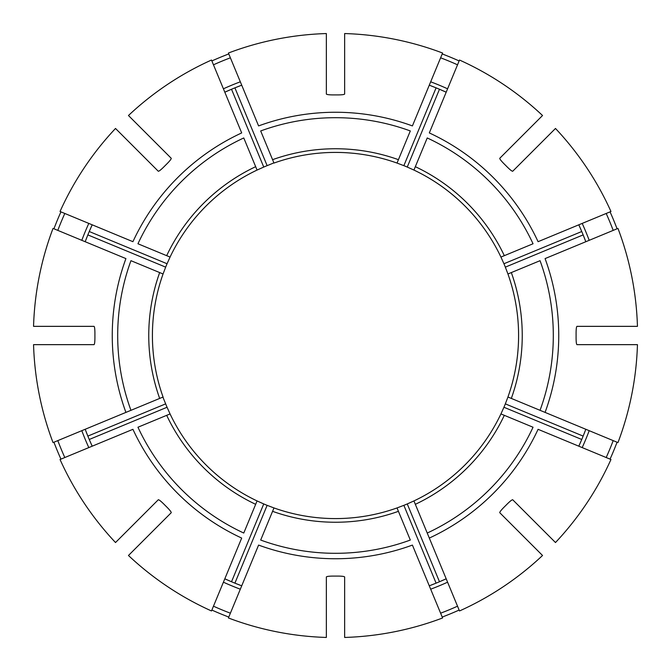 <?xml version="1.0" encoding="UTF-8"?>
<svg xmlns="http://www.w3.org/2000/svg" width="671" height="671" viewBox="0 0 671 671"><rect width="100%" height="100%" fill="white"/><g stroke="black" fill="none" stroke-linecap="round" stroke-linejoin="round"><path stroke-width="1.01" d="M410.316 540.054L397.022 507.939A183.082 183.082 0 0 1 273.978 507.939L260.683 540.054A217.807 217.807 0 0 0 410.316 540.054M344.651 637.45A302.093 302.093 0 0 0 442.592 617.966L412.405 545.078A223.242 223.242 0 0 1 258.595 545.078L228.408 617.966A302.093 302.093 0 0 0 326.349 637.45L326.349 576.951C326.844 576.372 329.285 576.087 333.672 576.087A240.595 240.595 0 0 0 337.328 576.087C341.715 576.087 344.156 576.372 344.651 576.951L344.651 637.45M115.513 128.463A302.093 302.093 0 0 0 60.038 211.491L132.925 241.686A223.242 223.242 0 0 1 241.686 132.925L211.491 60.038A302.093 302.093 0 0 0 128.463 115.513L171.248 158.297C171.298 159.052 169.771 160.981 166.676 164.085A240.595 240.595 0 0 0 164.085 166.676C160.981 169.771 159.052 171.298 158.297 171.248L115.513 128.463M64.81 213.47A296.926 296.926 0 0 0 57.807 230.388M92.011 225.213A267.301 267.301 0 0 0 85.343 241.317M85.183 241.728L87.851 234.9L165.662 267.133L163.061 273.978L130.946 260.683A217.807 217.807 0 0 0 130.946 410.316L53.034 442.592A302.093 302.093 0 0 1 33.55 344.651L94.049 344.651C94.628 344.156 94.913 341.715 94.913 337.328A240.595 240.595 0 0 1 94.913 333.672C94.913 329.285 94.628 326.844 94.049 326.349L33.55 326.349A302.093 302.093 0 0 1 53.034 228.408L125.922 258.595A223.242 223.242 0 0 0 125.922 412.405L163.061 397.022A183.082 183.082 0 0 1 163.061 273.978L162.877 273.911M169.88 257.463A183.082 183.082 0 0 1 170.065 257.068L167.062 263.745L89.251 231.52L92.195 224.81M60.944 211.868A301.111 301.111 0 0 0 53.94 228.786M152.644 326.349A183.082 183.082 0 0 1 163.204 273.575M429.314 538.075L459.509 610.962A302.093 302.093 0 0 0 542.537 555.487L499.752 512.703C499.702 511.948 501.229 510.019 504.324 506.915A240.595 240.595 0 0 0 506.915 504.324C510.019 501.229 511.948 499.702 512.703 499.752L555.487 542.537A302.093 302.093 0 0 0 610.962 459.509L538.075 429.314A223.242 223.242 0 0 1 429.314 538.075L427.234 533.042L429.314 538.075M501.12 413.537A183.082 183.082 0 0 1 500.935 413.932L504.324 415.332A186.748 186.748 0 0 1 415.332 504.324L413.932 500.935A183.082 183.082 0 0 1 413.537 501.12M578.989 445.787A267.301 267.301 0 0 0 581.749 439.48L503.938 407.255L500.935 413.932A183.082 183.082 0 0 1 413.932 500.935L407.255 503.938A183.082 183.082 0 0 1 403.867 505.338L397.022 507.939L398.423 511.327A186.748 186.748 0 0 1 272.577 511.327M57.807 440.612A296.926 296.926 0 0 0 64.81 457.53M85.343 429.683A267.301 267.301 0 0 0 92.011 445.787M92.195 446.19L89.251 439.48L167.062 407.255L170.065 413.932L137.958 427.234A217.807 217.807 0 0 0 243.766 533.042L257.068 500.935A183.082 183.082 0 0 1 170.065 413.932L169.889 414.007M162.877 397.089L165.662 403.867L87.851 436.1L85.183 429.272M53.94 442.214A301.111 301.111 0 0 0 60.944 459.132M511.327 272.577A186.748 186.748 0 0 1 511.327 398.423L617.966 442.592A302.093 302.093 0 0 0 637.45 344.651L576.951 344.651C576.372 344.156 576.087 341.715 576.087 337.328A240.595 240.595 0 0 0 576.087 333.672C576.087 329.285 576.372 326.844 576.951 326.349L637.45 326.349A302.093 302.093 0 0 0 617.966 228.408L545.078 258.595A223.242 223.242 0 0 1 545.078 412.405L540.054 410.316A217.807 217.807 0 0 0 540.054 260.683L507.939 273.978A183.082 183.082 0 0 1 507.939 397.022A183.082 183.082 0 0 1 507.796 397.425M507.939 397.022L511.327 398.423L507.939 397.022L505.338 403.867A183.082 183.082 0 0 1 503.938 407.255M128.463 555.487A302.093 302.093 0 0 0 211.491 610.962L241.686 538.075A223.242 223.242 0 0 1 132.925 429.314L60.038 459.509A302.093 302.093 0 0 0 115.513 542.537L158.297 499.752C159.052 499.702 160.981 501.229 164.085 504.324A240.595 240.595 0 0 0 166.676 506.915C169.771 510.019 171.298 511.948 171.248 512.703L128.463 555.487M213.47 606.19A296.926 296.926 0 0 0 230.388 613.193M225.213 578.989A267.301 267.301 0 0 0 241.317 585.657M241.728 585.817L234.9 583.149L267.133 505.338L273.978 507.939M257.068 500.935L263.745 503.938L231.52 581.749L224.81 578.805M211.868 610.056A301.111 301.111 0 0 0 228.786 617.06M415.332 166.676A186.748 186.748 0 0 1 504.324 255.668L533.042 243.766A217.807 217.807 0 0 0 427.234 137.958L413.932 170.065A183.082 183.082 0 0 1 500.935 257.068A183.082 183.082 0 0 1 501.12 257.463M504.324 255.668L500.935 257.068L503.938 263.745A183.082 183.082 0 0 1 505.338 267.133L507.939 273.978A183.082 183.082 0 0 0 507.796 273.575M542.537 115.513A302.093 302.093 0 0 0 459.509 60.038L429.314 132.925A223.242 223.242 0 0 1 538.075 241.686L610.962 211.491A302.093 302.093 0 0 0 555.487 128.463L512.703 171.248C511.948 171.298 510.019 169.771 506.915 166.676A240.595 240.595 0 0 0 504.324 164.085C501.229 160.981 499.702 159.052 499.752 158.297L542.537 115.513M440.612 613.193A296.926 296.926 0 0 0 457.53 606.19M429.683 585.657A267.301 267.301 0 0 0 445.787 578.989M446.19 578.805L439.48 581.749L407.255 503.938M403.867 505.338L436.1 583.149L429.272 585.817M517.928 530.87L520.52 533.462M442.214 617.06A301.111 301.111 0 0 0 459.132 610.056M272.577 159.673A186.748 186.748 0 0 1 398.423 159.673L410.316 130.946A217.807 217.807 0 0 0 260.683 130.946L273.978 163.061A183.082 183.082 0 0 1 397.022 163.061A183.082 183.082 0 0 1 397.425 163.204M398.423 159.673L397.022 163.061L403.867 165.662A183.082 183.082 0 0 1 407.255 167.062L413.932 170.065M606.19 457.53A296.926 296.926 0 0 0 613.193 440.612M585.817 429.272L583.149 436.1A267.301 267.301 0 0 0 585.657 429.683M578.805 446.19L581.749 439.48A267.301 267.301 0 0 0 583.149 436.1L505.338 403.867M610.056 459.132A301.111 301.111 0 0 0 617.06 442.214M273.911 162.877L267.133 165.662A183.082 183.082 0 0 0 263.745 167.062L257.068 170.065A183.082 183.082 0 0 0 170.065 257.068L166.676 255.668A186.748 186.748 0 0 1 255.668 166.676L257.068 170.065A183.082 183.082 0 0 1 257.463 169.88M613.193 230.388A296.926 296.926 0 0 0 606.19 213.47M585.657 241.317A267.301 267.301 0 0 0 578.989 225.213M578.805 224.81L581.749 231.52L503.938 263.745M505.338 267.133L583.149 234.9L585.817 241.728M530.87 153.072L533.462 150.48M617.06 228.786A301.111 301.111 0 0 0 610.056 211.868M457.53 64.81A296.926 296.926 0 0 0 440.612 57.807M445.787 92.011A267.301 267.301 0 0 0 429.683 85.343M429.272 85.183L436.1 87.851L403.867 165.662M407.255 167.062L439.48 89.251L446.19 92.195M442.592 53.034A302.093 302.093 0 0 0 344.651 33.55L344.651 94.049C344.156 94.628 341.715 94.913 337.328 94.913A240.595 240.595 0 0 0 333.672 94.913C329.285 94.913 326.844 94.628 326.349 94.049L326.349 33.55A302.093 302.093 0 0 0 228.408 53.034L258.595 125.922A223.242 223.242 0 0 1 412.405 125.922L442.592 53.034M459.132 60.944A301.111 301.111 0 0 0 442.214 53.94M230.388 57.807A296.926 296.926 0 0 0 213.47 64.81M241.317 85.343A267.301 267.301 0 0 0 225.213 92.011M228.786 53.94A301.111 301.111 0 0 0 211.868 60.944M263.745 503.938A183.082 183.082 0 0 0 267.133 505.338M165.662 403.867A183.082 183.082 0 0 0 167.062 407.255M167.062 263.745A183.082 183.082 0 0 0 165.662 267.133M166.676 255.668L137.958 243.766A217.807 217.807 0 0 1 243.766 137.958L255.668 166.676M504.324 415.332L533.042 427.234A217.807 217.807 0 0 1 427.234 533.042L415.332 504.324M224.81 92.195L231.52 89.251L263.745 167.062M267.133 165.662L234.9 87.851L241.728 85.183M413.537 169.88A183.082 183.082 0 0 1 458.327 199.732M199.732 458.327A183.082 183.082 0 0 1 169.88 413.537M163.204 397.425A183.082 183.082 0 0 1 152.644 344.651M326.349 518.356A183.082 183.082 0 0 1 273.575 507.796M257.463 501.12A183.082 183.082 0 0 1 212.673 471.268M88.807 223.409A270.967 270.967 0 0 0 81.803 240.327M81.803 430.673A270.967 270.967 0 0 0 88.807 447.591M223.409 582.193A270.967 270.967 0 0 0 240.327 589.197M430.673 589.197A270.967 270.967 0 0 0 447.591 582.193M582.193 447.591A270.967 270.967 0 0 0 589.197 430.673M589.197 240.327A270.967 270.967 0 0 0 582.193 223.409M159.673 398.423A186.748 186.748 0 0 1 159.673 272.577M447.591 88.807A270.967 270.967 0 0 0 430.673 81.803M240.327 81.803A270.967 270.967 0 0 0 223.409 88.807M255.668 504.324A186.748 186.748 0 0 1 166.676 415.332"/></g></svg>
